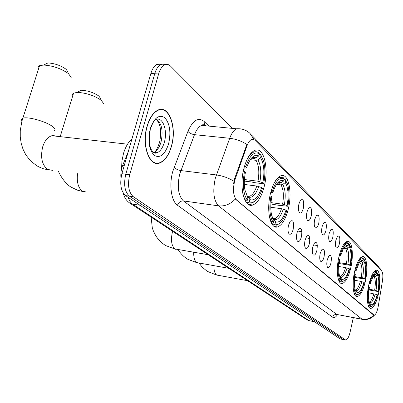 <?xml version="1.0" encoding="UTF-8"?>
<svg xmlns="http://www.w3.org/2000/svg" width="403" height="403" viewBox="0 0 403 403"><rect width="100%" height="100%" fill="white"/><g stroke="black" fill="none" stroke-linecap="round" stroke-linejoin="round"><path stroke-width="0.6" d="M264.121 186.866C269.204 168.227 263.784 146.017 254.631 150.47C250.192 152.641 246.646 158.505 244.001 168.056C238.788 186.921 244.273 208.563 252.802 205.011C257.618 203.047 261.396 196.996 264.121 186.866M365.32 281.45C368.186 269.103 366.74 255.527 362.493 256.56C359.466 257.537 356.846 262.509 354.645 271.476C351.708 283.954 353.214 297.419 357.285 296.573C360.438 295.641 363.113 290.603 365.32 281.45M350.766 267.849C353.894 254.696 352.086 240.067 347.285 241.372C344.011 242.47 341.225 247.608 338.928 256.787C335.724 270.081 337.598 284.558 342.187 283.495C345.603 282.468 348.464 277.249 350.766 267.849M288.2 209.369C292.654 192.397 288.548 172.544 280.79 175.784C276.599 177.602 273.204 183.315 270.609 192.926C266.04 210.099 270.222 229.539 277.501 226.944C281.984 225.297 285.551 219.439 288.2 209.369M378.488 293.762C381.142 282.12 379.979 269.451 376.2 270.287C373.39 271.164 370.931 275.979 368.821 284.725C366.11 296.492 367.324 309.071 370.967 308.386C373.873 307.539 376.382 302.663 378.488 293.762M335.895 240.198L337.518 236.359C339.669 235.221 340.308 237.654 339.432 243.659C338.49 247.17 337.437 248.555 336.273 247.815C335.306 246.389 335.18 243.845 335.895 240.198M329.15 233.584L330.762 229.76C333.044 228.496 333.734 230.974 332.838 237.201C331.87 240.782 330.777 242.178 329.563 241.397C328.551 239.916 328.415 237.312 329.15 233.584M322.098 226.677L323.7 222.869C326.118 221.464 326.868 223.992 325.951 230.456C324.954 234.108 323.816 235.523 322.546 234.697C321.493 233.156 321.342 230.481 322.098 226.677M314.723 219.459L316.31 215.676C318.874 214.109 319.69 216.683 318.758 223.408C317.72 227.136 316.541 228.561 315.217 227.685C314.108 226.083 313.947 223.338 314.723 219.459M307 211.892L308.562 208.155C311.287 206.401 312.174 209.031 311.227 216.033C310.154 219.842 308.925 221.277 307.539 220.345C306.381 218.678 306.199 215.862 307 211.892M298.905 203.968L300.431 200.286C303.333 198.326 304.3 200.996 303.338 208.306C302.23 212.195 300.945 213.645 299.494 212.658C298.28 210.92 298.084 208.019 298.905 203.968M327.256 259.759L328.969 255.754C331.18 254.575 331.84 257.008 330.949 263.048C329.941 266.746 328.828 268.176 327.604 267.345C326.652 265.884 326.536 263.361 327.256 259.759M320.199 253.472L321.906 249.472C324.254 248.162 324.969 250.641 324.057 256.913C323.02 260.691 321.856 262.131 320.576 261.25C319.589 259.734 319.463 257.139 320.199 253.472M312.819 246.903L314.521 242.913C317.005 241.452 317.786 243.981 316.854 250.495C315.781 254.358 314.572 255.814 313.232 254.872C312.204 253.296 312.063 250.641 312.819 246.903M305.096 240.022L306.779 236.062C309.423 234.43 310.27 237.004 309.323 243.785C308.209 247.734 306.95 249.205 305.55 248.203C304.472 246.56 304.32 243.835 305.096 240.022M297.006 232.813L298.663 228.899C301.474 227.065 302.401 229.69 301.434 236.757C300.28 240.798 298.966 242.284 297.495 241.211C296.371 239.503 296.205 236.702 297.006 232.813M288.518 225.252L290.135 221.393C293.137 219.343 294.145 222.008 293.162 229.393C291.963 233.528 290.593 235.025 289.047 233.881C287.873 232.098 287.697 229.221 288.518 225.252M378.296 306.053L377.984 307.69C376.901 312.26 375.631 314.753 374.17 315.166L236.501 199.933C232.979 195.47 232.551 188.503 235.211 179.033L246.908 146.022C248.183 142.536 249.724 140.355 251.522 139.478L253.316 139.262L254.948 140.239L381.782 271.204C382.931 272.836 383.147 276.146 382.422 281.143L378.296 306.053M120.96 178.166C120.527 173.668 121.122 169.346 122.744 165.2L128.26 151.689M171.446 146.4C177.244 127.469 168.907 104.191 157.679 110.226C153.12 112.603 149.599 117.878 147.12 126.043C141.206 145.166 149.503 167.698 159.946 162.893C165.008 160.726 168.842 155.231 171.446 146.4M160.409 109.707L159.9 109.5M156.117 162.998L155.578 163.17M374.563 315.055C371.511 318.516 367.627 319.992 362.912 319.478L362.005 319.171C366.518 319.851 370.402 318.496 373.657 315.096L235.327 199.042C230.456 204.23 224.854 206.502 218.527 205.847C213.62 200.482 212.542 191.329 215.288 178.388L229.695 138.274C231.584 133.247 233.866 130.088 236.541 128.789L240.465 128.859M161.311 64.42L159.004 63.865L156.641 64.556C154.142 66.047 152.223 69.014 150.873 73.467L121.897 173.693L125.791 174.197C123.474 184.473 124.693 191.793 129.444 196.155L343.2 339.568L129.444 196.155C124.693 191.793 123.474 184.473 125.791 174.197L154.732 73.739L125.791 174.197L129.701 174.706C127.383 185.002 128.587 192.337 133.312 196.704L345.734 340.077C347.431 339.714 348.892 337.044 350.121 332.062L353.32 317.685M165.144 64.676L162.837 64.112L160.48 64.807C157.991 66.299 156.077 69.276 154.732 73.739C156.077 69.276 157.991 66.299 160.48 64.807L162.837 64.112L165.144 64.676M233.639 183.41L234.506 178.947L246.878 144.425C241.609 141.07 235.881 139.02 229.695 138.274L194.493 134.662L179.738 173.935C176.982 186.614 178.217 195.616 183.436 200.936L336.777 314.446L362.342 319.372M232.506 128.396L170.489 66.072C168.585 64.218 166.53 63.881 164.333 65.059C161.855 66.555 159.946 69.543 158.606 74.011L129.701 174.706M154.566 162.842L155.1 162.741M121.897 173.693C119.58 183.944 120.814 191.249 125.59 195.611L340.112 338.883L342.857 339.502M154.072 162.621L154.606 162.56M147.251 126.154C141.398 145.08 149.609 167.381 159.951 162.621C164.958 160.475 168.751 155.034 171.325 146.299C177.068 127.565 168.817 104.528 157.709 110.498C153.19 112.85 149.704 118.069 147.251 126.154M159.885 109.782L159.371 109.611M376.896 272.443L378.165 273.985C379.631 277.884 379.702 283.747 378.367 291.576L377.959 291.193C379.208 283.581 379.042 278.151 377.45 274.911L375.531 276.231L373.077 276.362M369.093 289.258L374.644 290.21L377.959 291.193M378.367 291.576L368.992 289.959M367.994 304.547L368.78 306.109L369.637 305.529C367.712 302.094 367.491 295.918 368.967 287.001L368.397 286.81M368.468 306.053L368.78 306.109M369.163 283.259L369.747 283.455C372.029 275.345 374.412 271.662 376.906 272.403L376.362 271.592L375.354 271.395L373.092 273.038M368.967 287.001L369.4 287.404C368.241 294.296 368.282 299.494 369.521 303.001L369.994 303.897L369.637 305.529M376.906 272.403L376.553 274.01C375.541 273.546 374.427 274.257 373.208 276.151L370.181 283.863L369.747 283.455M377.45 274.911L377.802 273.31M373.526 275.672L376.553 274.01M370.181 283.863L369.012 283.994M370.564 306.325L370.921 304.698C373.173 305 375.269 301.651 377.203 294.638L377.616 295.016L374.019 304.154C372.775 306.008 371.626 306.728 370.564 306.325L369.712 306.91L370.458 307.036L372.11 306.159M369.712 306.91L368.775 306.738M369.299 302.391L370.921 304.698M377.203 294.638L368.695 292.759M363.42 258.897L363.864 258.968L364.901 260.701C366.468 264.932 366.559 271.078 365.168 279.138L364.715 278.71C366.04 270.73 365.818 264.988 364.05 261.487L362.04 262.882L360.64 263.214L359.164 262.983M354.922 276.624L361.229 277.672L364.715 278.71M365.168 279.138L354.821 277.405M353.804 292.13L354.786 294.119L355.683 293.505C353.547 289.797 353.26 283.259 354.816 273.889L354.192 273.677M354.418 294.059L354.786 294.119M355.008 269.955L355.653 270.171C358.106 261.698 360.7 257.91 363.435 258.812L362.876 257.97L361.622 257.729L358.952 259.779M354.816 273.889L355.3 274.332C354.096 281.4 354.146 286.83 355.456 290.634L356.066 291.797L355.683 293.505M363.435 258.812L363.063 260.494C361.829 259.91 360.484 260.812 359.023 263.209L356.131 270.625L355.653 270.171M364.05 261.487L364.428 259.809M356.066 291.797L355.894 291.53M359.662 262.232L361.043 261.895L363.063 260.494M356.131 270.625L354.801 270.811M356.71 294.392L357.088 292.684C359.562 293.097 361.839 289.641 363.914 282.317L364.367 282.74L360.866 291.661C359.385 293.989 358 294.895 356.71 294.392L355.814 295.001L356.751 295.157L358.599 294.165M355.814 295.001L354.786 294.82M355.3 290.205L357.088 292.684M363.914 282.317L360.423 281.284L354.534 280.292M344.303 247.346L346.016 247.024L348.137 245.543C346.605 244.802 344.968 245.971 343.215 249.054L340.565 255.95L339.311 255.205M348.504 243.921L349.053 244.006L350.257 246.062C351.925 250.666 352.036 257.109 350.585 265.396L350.086 264.922C351.487 256.53 351.199 250.439 349.235 246.641L347.124 248.117L345.658 248.475L343.729 248.183M339.215 262.665L346.404 263.819L350.086 264.922M350.585 265.396L339.109 263.537M338.062 278.297L339.296 280.846L340.233 280.196C337.85 276.171 337.482 269.224 339.135 259.351L338.439 259.114M338.863 280.775L339.296 280.846M340.031 255.447C342.681 246.571 345.517 242.682 348.54 243.775L347.955 242.898L346.389 242.606L343.21 245.195M339.135 259.351L339.674 259.849C338.424 267.063 338.485 272.735 339.855 276.861L340.646 278.402L340.233 280.196M348.54 243.775L348.137 245.543M349.235 246.641L349.633 244.883M340.646 278.402L340.374 277.984M340.565 255.95L339.064 256.192M341.371 281.178L341.779 279.385C344.51 279.929 346.993 276.367 349.23 268.705L349.728 269.174L346.424 277.687C344.651 280.649 342.963 281.813 341.371 281.178L340.434 281.823L341.618 282.014L343.699 280.876M340.434 281.823L339.301 281.632M339.805 276.725L341.779 279.385M349.23 268.705L345.542 267.607L338.847 266.519M103.511 103.435L101.249 100.302C94.146 95.481 86.081 92.836 77.044 92.373L81.199 90.252C87.794 90.574 93.687 92.514 98.881 96.06L100.549 98.382M77.044 92.373L73.16 93.289L72.475 94.337L72.792 95.682M277.511 183.033L279.36 183.259L281.103 182.781L283.652 180.937C279.894 179.219 276.433 182.685 273.264 191.339L272.977 192.251L271.093 191.113M284.055 179.31L285.138 179.441L287.52 184.035C289.364 190.191 289.48 197.606 287.853 206.271L287.117 205.575C288.865 195.435 288.251 187.768 285.279 182.569L282.745 184.403L281.002 184.881L276.529 184.322M270.992 202.628L282.594 204.19L287.117 205.575M287.853 206.271L277.939 205.187L270.887 203.963M269.426 216.955L272.201 223.363L273.335 222.557C269.703 217.026 268.927 208.24 271.002 196.201L269.955 195.833M271.491 223.262L272.201 223.363M272.181 191.496C275.753 180.957 279.753 176.731 284.175 178.821L283.51 177.794L279.843 177.31C277.773 178.061 275.793 180.161 273.909 183.607M285.631 180.201L285.138 179.441M271.002 196.201L271.803 196.941C270.484 204.009 270.463 210.22 271.738 215.58L273.869 220.396L273.335 222.557M284.175 178.821L283.652 180.937M285.279 182.569L285.803 180.463M273.869 220.396L272.962 218.94M272.977 192.251L270.645 192.785M275.027 224.013L275.556 221.862C279.551 223.096 283.037 219.177 286.009 210.109L286.745 210.789L285.52 214.416C282.291 222.265 278.79 225.463 275.027 224.013L273.899 224.819L276.77 225.171L279.939 223.191M273.899 224.819L272.312 224.587M272.781 218.562L274.055 219.449L275.556 221.862M286.009 210.109L281.475 208.719L270.791 207.258M71.175 77.452L68.465 73.628C61.206 68.56 52.939 65.699 43.66 65.034L47.947 62.923C54.717 63.397 60.752 65.493 66.057 69.215L68.062 72.051M43.66 65.034L39.575 65.679C38.109 66.369 37.771 67.437 38.557 68.873M244.525 166.162L245.775 166.61C249.739 155.457 254.243 151.15 259.285 153.699L258.706 155.946C254.222 153.815 250.218 157.659 246.691 167.472L245.346 168.096L243.981 168.137M251.588 158.178L254.152 158.465L256.001 157.931L258.706 155.946M259.114 154.354L260.449 154.5L263.597 161.059C265.29 167.643 265.325 175.129 263.703 183.511L262.867 182.72C264.746 171.905 263.98 163.603 260.57 157.815L257.875 159.784L256.031 160.313L250.288 159.664M244.455 179.536L258.011 181.214L262.867 182.72M131.942 138.949C128.285 142.078 125.459 146.944 123.474 153.553L121.918 161.16L121.56 168.943M263.703 183.511L263.144 183.738L253.28 182.504L252.157 182.055L244.374 181.083M242.571 192.206C243.341 196.14 244.545 199.092 246.183 201.072L247.387 200.2C243.205 194.024 242.238 184.498 244.48 171.618L243.276 171.184M245.356 200.961L246.183 201.072M259.285 153.699L258.59 152.621L256.928 151.83L255.159 151.714L253.699 152.112C251.049 153.271 248.636 156.163 246.45 160.777M261.179 155.629L260.449 154.5M244.48 171.618L245.402 172.469C244.183 178.736 244.022 184.569 244.918 189.969L247.976 197.903L247.387 200.2M246.691 167.472L245.775 166.61M260.57 157.815L261.139 155.573M247.976 197.903L246.707 195.843M249.326 201.873L249.91 199.586C254.454 201.137 258.368 197.122 261.648 187.531L262.489 188.312C258.837 199.178 254.449 203.696 249.326 201.873L248.127 202.739L251.996 203.132L255.588 200.724M248.127 202.739L246.369 202.497M246.827 196.085L248.344 197.042L249.91 199.586M261.648 187.531L256.787 186.03L244.369 184.453M275.697 226.682L275.682 227.01M275.889 226.708L275.874 227.045M313.428 244.918L317.312 245.513M309.761 238.455L305.781 237.856M301.907 231.68L297.545 231.035M246.908 146.022L246.208 145.951M235.211 179.033L234.506 178.947M236.501 199.933L236.027 199.873M373.556 314.945L373.213 314.884M124.3 165.396L122.744 165.2M177.501 205.263C178.6 202.286 180.574 200.845 183.436 200.936L218.527 205.847L362.005 319.171L336.777 314.446C334.722 314.275 333.357 315.206 332.687 317.237L177.501 205.263C171.29 201.193 168.887 184.891 172.756 171.507L187.939 131.373C192.866 120.26 198.236 116.941 204.054 121.409L208.976 126.114M253.915 139.473L250.006 133.418C246.324 129.973 241.835 128.426 236.541 128.789L201.611 125.398C198.805 126.653 196.432 129.741 194.493 134.662C191.591 134.209 189.41 133.116 187.939 131.373M251.407 134.869L378.613 266.781L381.485 270.902M233.926 181.254C228.506 177.935 222.652 175.829 216.361 174.947L180.831 170.565C177.899 170.056 175.668 168.968 174.141 167.295M337.447 314.743C335.714 317.337 334.127 318.169 332.687 317.237M133.312 196.704L125.59 195.611M345.185 339.895L340.112 338.883M158.606 74.011L150.873 73.467M206.381 125.862L204.069 125.001L201.611 125.398C202.644 124.406 203.842 124.522 205.208 125.741L204.951 125.504M204.593 125.086L204.054 121.409M128.099 197.284C129.187 200.543 130.718 202.84 132.693 204.17L309.03 320.627L314.536 321.806M314.295 321.644L309.03 320.627L306.703 319.644M123.182 192.992C124.32 197.52 126.547 200.906 129.862 203.147L132.693 204.17L140.007 205.238M309.433 320.828L306.96 319.816L129.338 202.795M155.714 153.185L156.278 152.631M153.543 152.46L153.845 152.354C156.994 150.974 159.376 147.558 161.004 142.108C163.341 131.096 161.86 123.52 156.555 119.374M154.435 152.969L154.898 152.475M154.45 152.974L157.15 152.732C160.283 151.352 162.661 147.926 164.288 142.466C167.95 130.562 162.681 116.049 155.704 119.681C154.223 120.144 152.485 123.212 150.49 128.889M150.269 128.678C147.614 140.783 148.944 149.684 154.258 155.367C160.147 158.5 164.918 154.707 168.565 143.987C171.134 132.441 169.905 123.701 164.872 117.767C159.064 114.074 154.198 117.711 150.269 128.678M247.558 280.684L216.718 275.037C214.789 273.627 213.862 270.529 213.933 265.743M374.644 290.21C375.656 283.868 375.505 279.314 374.191 276.544M374.624 275.34L373.823 275.274M375.989 290.543C377.062 283.888 376.911 279.118 375.531 276.231M369.692 302.814C371.677 303.021 373.521 300.079 375.233 293.989M369.208 302.099C370.941 301.474 372.498 298.658 373.888 293.656M228.783 268.317L196.8 262.6C194.614 260.988 193.586 257.557 193.717 252.298M361.229 277.672C362.297 271.023 362.106 266.202 360.64 263.214M361.043 261.895L359.96 261.844M362.64 278.02C363.773 271.043 363.571 265.995 362.04 262.882M355.814 290.719C357.995 291.021 360 287.989 361.839 281.632M355.239 290.024L355.245 290.019C357.169 289.54 358.897 286.629 360.423 281.284M208.134 254.716L174.932 248.943C171.466 245.845 170.635 240.143 172.444 231.836L172.595 231.302M346.404 263.819C347.537 256.827 347.29 251.714 345.658 248.475M346.016 247.024L344.575 246.999M347.89 264.187C349.089 256.847 348.832 251.492 347.124 248.117M340.459 277.329C342.862 277.743 345.054 274.624 347.033 267.97M339.769 276.634L340.016 276.624C342.102 276.075 343.945 273.073 345.542 267.607M86.307 192.045L82.449 191.193C78.222 187.944 76.59 182.106 77.547 173.683M279.36 183.259L277.602 182.897M282.594 204.19C284.004 195.727 283.47 189.289 281.002 184.881M281.103 182.781L279.339 182.368L277.455 183.073M284.392 204.623C285.878 195.742 285.329 189.002 282.745 184.403M274.055 219.449C277.566 220.456 280.639 217.026 283.274 209.152M273.305 218.753L274.639 218.703C277.345 217.771 279.622 214.446 281.475 208.719M52.455 170.353L47.519 169.386C41.857 164.661 40.27 157.059 42.763 146.586C44.798 140.556 47.836 136.934 51.876 135.715L56.642 136.249M21.994 120.9C21.122 119.646 21.404 118.759 22.835 118.235C27.298 116.306 45.453 121.268 52.138 126.235C55.337 128.577 55.886 130.189 53.795 131.071M254.152 158.465L251.92 157.976M258.011 181.214C259.527 172.187 258.867 165.22 256.031 160.313M256.001 157.931C254.484 157.044 252.872 157.225 251.165 158.47M259.925 181.672C261.532 172.207 260.847 164.913 257.875 159.784M248.344 197.042C252.338 198.326 255.794 194.805 258.701 186.488M247.669 196.372L249.598 196.256C252.48 195.138 254.877 191.727 256.787 186.03M251.522 139.478L251.265 139.453M373.783 315.096L373.465 315.035M370.145 308.235L370.967 308.386M274.287 226.476L277.501 226.944M340.893 283.279L342.187 283.495M356.262 296.391L357.285 296.573M248.389 204.407L252.802 205.011M380.392 268.826L381.611 271.033M345.391 340.006L343.2 339.568M164.333 65.059L156.641 64.556M150.289 129.63C148.5 140.093 149.221 147.342 152.445 151.377C153.825 153.13 155.392 153.583 157.15 152.732L153.845 152.354C155.477 152.097 157.407 148.702 159.633 142.163C161.679 131.363 160.55 123.797 156.253 119.464M157.235 110.452L157.709 110.498M155.603 153.19L156.173 152.621M217.257 275.294L207.273 271.345L202.427 267.37L199.082 263.174M374.493 271.254L375.354 271.395M197.399 262.892L187.823 259.3C183.828 256.872 180.609 253.668 178.176 249.694M360.68 257.582L361.622 257.729M175.607 249.276L165.648 245.568C161.648 243.019 158.369 239.765 155.81 235.795C152.43 229.423 153.2 230.224 152.274 227.584L151.12 217.152M345.356 242.45L346.389 242.606M83.471 191.712L77.532 190.191L71.996 187.561C65.165 184.503 58.757 173.058 58.485 171.154M60.193 136.647L73.608 93.022M278.513 177.154L279.843 177.31M272.715 218.426L274.639 218.703L273.35 218.779M48.677 169.98L43.338 168.721L39.096 167.003L36.678 165.693L30.578 160.908L25.888 154.969L23.016 149.256L21.158 143.201L20.261 136.975L20.261 130.683L21.878 121.303L39.575 65.679M53.423 135.247L53.508 135.902M55.035 136.073L53.267 135.227L51.876 135.715L127.529 144.188M252.298 151.961L253.699 152.112M246.722 195.878L249.598 196.256L247.644 196.357"/></g></svg>
